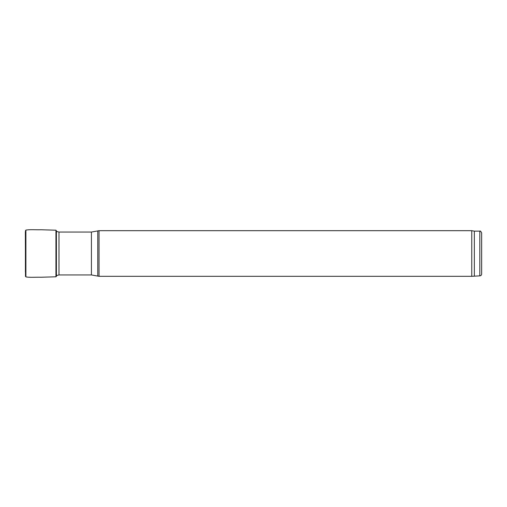 <?xml version="1.0" encoding="UTF-8"?>
<svg xmlns="http://www.w3.org/2000/svg" width="507" height="507" viewBox="0 0 507 507"><rect width="100%" height="100%" fill="white"/><g stroke="black" fill="none" stroke-linecap="round" stroke-linejoin="round"><path stroke-width="0.76" d="M481.65 274.034L481.65 232.967L481.65 274.034C481.542 275.143 480.934 275.751 479.825 275.859L471.764 276.315L99.036 276.315L91.418 274.946L58.977 274.946L56.391 275.637M58.977 274.946L58.977 232.054L56.391 231.363M471.764 276.315L471.764 230.685L99.036 230.685L99.036 276.315M474.349 275.859L474.349 231.141L471.764 230.685M56.676 231.864L55.935 230.203L41.042 229.753C36.143 229.925 29.488 229.329 25.901 230.121L25.496 230.634L25.496 276.366L25.35 231.693M91.418 274.946L91.418 232.054L58.977 232.054M97.769 276.087L97.769 230.913L99.036 230.685M479.825 275.859L479.825 231.141L474.349 231.141M25.496 230.634L25.901 230.121L25.901 276.879L25.496 276.366M55.935 230.203L55.935 276.797L41.042 277.247C36.143 277.076 29.488 277.671 25.901 276.879M56.391 230.647L56.391 276.353L55.935 276.797M91.418 232.054L97.769 230.913M479.825 231.141C480.243 230.66 480.851 231.268 481.65 232.967M25.413 272.221L25.413 234.779M56.391 276.353L56.676 275.136"/></g></svg>
